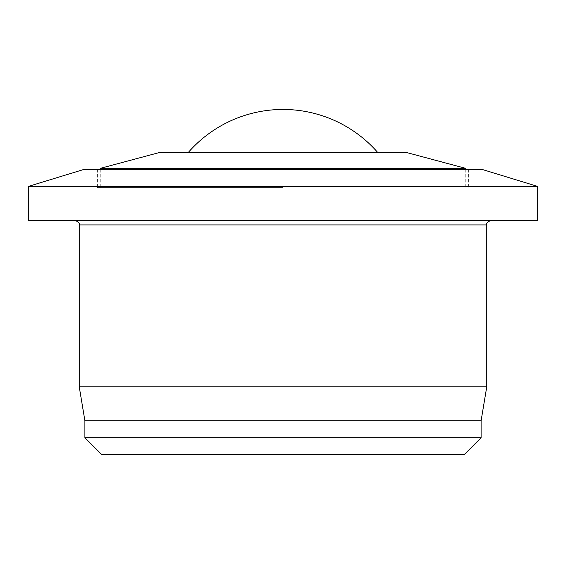 <?xml version="1.0" encoding="UTF-8"?>
<svg xmlns="http://www.w3.org/2000/svg" width="566" height="566" viewBox="0 0 566 566"><rect width="100%" height="100%" fill="white"/><g stroke="black" fill="none" stroke-linecap="round" stroke-linejoin="round"><path stroke-width="0.42" stroke-dasharray="2.83 2.12" d="M537.7 220.393L28.3 220.393M188.28 152.473L377.72 152.473L188.28 152.473M486.76 386.797L79.24 386.797M481.1 437.737L84.9 437.737M481.1 420.757L84.9 420.757M28.3 186.433L537.7 186.433M283 187.565L97.352 187.565L283 187.565M283 169.453L97.352 169.453L283 169.453M100.748 168.244L465.252 168.244M464.12 454.717L101.88 454.717M83.839 169.453L482.161 169.453M159.612 152.473L406.388 152.473M79.24 224.921L486.76 224.921M97.352 169.453L97.352 187.565M465.252 169.453L465.252 187.565M468.648 169.453L468.648 187.565M100.748 169.453L100.748 187.565"/><path stroke-width="0.85" d="M377.72 152.473A125.794 125.794 0 0 0 188.28 152.473M481.1 420.757L84.9 420.757L79.24 386.797L486.76 386.797L481.1 420.757L481.1 437.737L84.9 437.737L101.88 454.717L464.12 454.717L481.1 437.737M537.7 186.433L28.3 186.433L28.3 220.393L537.7 220.393L537.7 186.433L482.161 169.453L83.839 169.453L28.3 186.433M100.748 168.244L159.612 152.473L406.388 152.473L465.252 168.244L100.748 168.244L100.748 169.453M491.288 220.393C487.644 221.631 486.137 223.138 486.76 224.921L79.24 224.921L79.24 386.797M486.76 224.921L486.76 386.797M465.252 168.244L465.252 169.453M79.24 224.921C79.863 223.138 78.356 221.631 74.712 220.393M84.9 420.757L84.9 437.737"/></g></svg>
